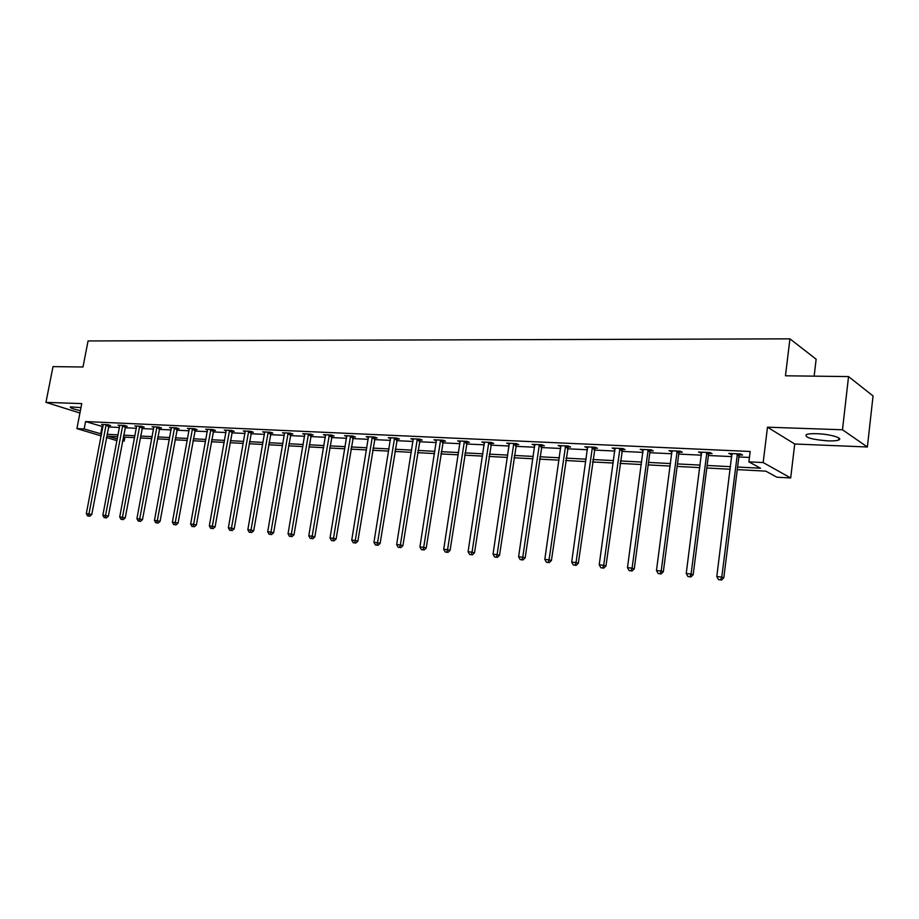 <?xml version="1.0" encoding="UTF-8"?>
<svg xmlns="http://www.w3.org/2000/svg" width="919" height="919" viewBox="0 0 919 919"><rect width="100%" height="100%" fill="white"/><g stroke="black" fill="none" stroke-linecap="round" stroke-linejoin="round"><path stroke-width="1.38" d="M80.987 407.588L70.361 406.899C69.833 407.829 73.175 409.081 80.39 410.655M827.835 440.879C833.005 441.063 836.6 440.775 838.622 440.017C843.918 438.179 829.857 434.055 816.888 433.699C811.776 433.538 808.249 433.837 806.308 434.584C804.504 437.433 811.672 439.535 827.835 440.879M124.938 437.145L124.191 441.074L122.549 440.982M814.142 376.158L816.141 359.214L789.926 338.847L88.063 340.949L82.986 366.991L53.015 366.624L45.95 402.373L79.93 413.022M789.926 338.847L785.469 375.791L848.547 376.583L873.05 395.951L867.375 446.99L842.482 429.77L767.48 427.186L763.172 462.556L790.685 477.972L776.842 477.202L765.791 471.137L737.279 469.62M767.48 427.186L794.728 444.003L867.375 446.99M794.728 444.003L790.685 477.972M848.547 376.583L842.482 429.77M737.601 467.036L760.507 468.231L748.893 461.855L750.18 451.482L85.582 421.568L102.951 426.692M108.453 426.956L119.493 427.484M125.041 427.749L136.368 428.288M141.963 428.553L153.576 429.104M159.217 429.368L171.129 429.943M176.816 430.207L189.038 430.793M194.771 431.057L207.315 431.654M213.093 431.93L225.959 432.55M231.795 432.826L245.005 433.458M250.887 433.734L264.454 434.377M270.381 434.664L284.316 435.319M290.301 435.606L304.614 436.284M310.645 436.571L325.349 437.272M331.426 437.559L346.543 438.283M352.678 438.57L368.209 439.316M374.401 439.604L390.368 440.373M396.606 440.661L413.033 441.442M419.328 441.74L436.226 442.544M442.567 442.855L459.959 443.682M466.358 443.98L484.244 444.83M490.712 445.141L509.126 446.014M515.639 446.324L534.594 447.231M541.176 447.542L560.693 448.472M567.345 448.782L587.448 449.747M594.156 450.057L614.868 451.045M621.635 451.367L642.99 452.389M649.825 452.711L671.835 453.756M678.739 454.089L701.438 455.169M708.4 455.502L731.823 456.617M738.853 456.95L749.444 457.444M739.37 454.905L742.575 455.054L740.622 453.975L728.756 453.423L732.075 454.572M708.917 453.492L712.041 453.63L710.019 452.562L698.463 452.022L701.691 453.147M679.244 452.102L682.289 452.24L680.209 451.183L668.952 450.655L672.099 451.769M650.33 450.758L653.294 450.896L651.169 449.839L640.198 449.334L643.254 450.425M622.14 449.437L625.035 449.575L622.852 448.529L612.157 448.035L615.133 449.115M594.65 448.15L597.465 448.288L595.248 447.254L584.817 446.772L587.712 447.829M567.839 446.898L570.584 447.025L568.321 446.002L558.143 445.531L560.969 446.577M541.67 445.681L544.358 445.807L542.049 444.785L532.112 444.325L534.869 445.359M516.133 444.486L518.753 444.612L516.409 443.601L506.702 443.153L509.39 444.176M491.194 443.326L493.756 443.44L491.378 442.441L481.901 442.005L484.52 443.015M466.841 442.188L469.345 442.303L466.921 441.315L457.673 440.89L460.235 441.878M443.05 441.074L445.497 441.189L443.05 440.212L434.009 439.787L436.502 440.764M419.799 439.994L422.189 440.098L419.719 439.133L410.885 438.719L413.32 439.673M397.077 438.926L399.409 439.041L396.916 438.076L388.277 437.674L390.655 438.581M374.86 437.892L377.146 437.995L374.619 437.042L366.176 436.651L368.508 437.524M353.137 436.881L355.366 436.984L352.816 436.031L344.568 435.652L346.842 436.491M331.885 435.882L334.068 435.985L331.495 435.043L323.419 434.676L325.648 435.48M311.093 434.917L313.23 435.009L310.633 434.078L302.73 433.722L304.913 434.492M290.749 433.963L292.839 434.067L290.232 433.136L282.489 432.78L284.614 433.527M270.829 433.033L272.874 433.125L270.243 432.217L262.673 431.861L264.752 432.585M251.335 432.125L253.334 432.217L250.692 431.31L243.271 430.965L245.316 431.666M232.231 431.229L234.196 431.321L231.531 430.425L224.27 430.092L226.269 430.758M213.53 430.356L215.448 430.448L212.771 429.552L205.661 429.23L207.614 429.874M195.207 429.506L197.091 429.587L194.403 428.702L187.43 428.38L189.337 429.012M177.241 428.668L179.09 428.748L176.391 427.875L169.555 427.553L171.428 428.162M159.642 427.84L161.457 427.932L158.746 427.059L152.049 426.749L153.887 427.335M142.388 427.036L144.168 427.117L141.446 426.255L134.875 425.957L136.678 426.519M125.466 426.244L127.213 426.324L124.479 425.474L118.046 425.175L119.803 425.727M108.879 425.474L110.59 425.554L107.845 424.704L101.538 424.406L103.261 424.946M101.193 435.916L76.909 428.61L81.757 403.602L45.95 402.373M76.909 428.61L84.157 428.966L101.549 434.009M85.582 421.568L84.157 428.966M748.893 461.855L763.172 462.556M117 440.672L106.443 437.501M117.735 436.755L108.258 436.261L117.31 438.995M122.618 440.603L124.191 441.074M730.237 469.253L706.803 468.001M699.841 467.633L677.119 466.427M670.215 466.059L648.194 464.899M641.359 464.532L619.992 463.394M613.226 463.038L592.491 461.947M585.782 461.591L565.667 460.522M559.028 460.166L539.499 459.132M532.917 458.776L513.951 457.777M507.426 457.432L489.011 456.456M482.544 456.111L464.646 455.158M458.236 454.825L440.856 453.894M434.503 453.561L417.605 452.665M411.31 452.332L394.883 451.459M388.634 451.126L372.654 450.276M366.474 449.954L350.932 449.127M344.797 448.805L329.68 448.001M323.603 447.679L308.887 446.898M302.868 446.577L288.543 445.818M282.57 445.497L268.624 444.762M262.708 444.451L249.129 443.728M243.248 443.417L230.037 442.717M224.202 442.407L211.324 441.729M205.546 441.419L193.001 440.752M187.269 440.442L175.047 439.799M169.372 439.5L157.448 438.868M151.819 438.57L140.205 437.949M134.611 437.651L123.284 437.053M107.063 434.296L118.091 434.871M123.64 435.158L134.967 435.744M140.561 436.043L152.175 436.64M157.815 436.939L169.728 437.547M175.414 437.846L187.637 438.478M193.369 438.777L205.913 439.431M211.692 439.73L224.569 440.396M230.393 440.706L243.615 441.384M249.486 441.694L263.064 442.395M268.98 442.705L282.926 443.429M288.899 443.739L303.224 444.486M309.243 444.796L323.959 445.566M330.036 445.876L345.153 446.657M351.288 446.979L366.83 447.783M373.011 448.104L388.99 448.943M395.227 449.265L411.666 450.115M417.95 450.436L434.859 451.321M441.2 451.654L458.592 452.55M465.003 452.883L482.889 453.814M489.356 454.147L507.77 455.1M514.295 455.445L533.25 456.433M539.844 456.766L559.361 457.788M566.012 458.133L586.127 459.178M592.835 459.523L613.559 460.603M620.325 460.947L641.692 462.062M648.527 462.418L670.548 463.555M677.452 463.923L700.163 465.094M707.125 465.462L730.559 466.68M102.078 426.657L100.676 433.963M730.858 453.526L730.731 454.503M700.623 452.125L700.496 453.09M671.169 450.758L671.042 451.723M642.461 449.437L642.335 450.379M614.478 448.139L614.351 449.069M587.184 446.875L587.057 447.794M560.556 445.646L560.418 446.554M534.559 444.44L534.433 445.347M509.195 443.268L509.069 444.153M488.805 442.326L472.033 552.147L468.081 551.756L484.29 443.004M460.201 441.212L460.097 441.867M737.406 453.825L721.771 577.075L716.797 576.581L731.938 453.572M739.875 453.94L738.979 455.95L723.804 577.81L721.771 577.075L720.542 579.866L718.555 579.659L720.542 579.866M721.358 580.153L723.804 577.81M716.797 576.581L718.555 579.659M706.895 452.412L691.077 574.007L686.229 573.525L701.565 452.171M709.411 452.527L708.526 454.514L693.167 574.754L691.077 574.007L689.905 576.764L687.975 576.569L689.905 576.764M690.743 577.063L693.167 574.754M686.229 573.525L687.975 576.569M677.165 451.045L661.186 571.021L656.476 570.561L671.984 450.804M679.738 451.16L678.865 453.124L663.334 571.767L661.186 571.021L660.072 573.755L658.188 573.559L660.072 573.755M660.933 574.042L663.334 571.767M656.476 570.561L658.188 573.559M648.194 449.701L632.077 568.126L627.482 567.666L643.139 449.471M650.813 449.816L649.951 451.757L634.271 568.861L632.077 568.126L631.008 570.814L629.17 570.63L631.008 570.814M631.893 571.101L634.271 568.861M627.482 567.666L629.17 570.63M619.957 448.392L603.703 565.288L599.222 564.84L615.029 448.162M622.611 448.518L605.954 566.024L603.703 565.288L602.68 567.953L600.888 567.77L602.68 567.953M603.576 568.241L605.954 566.024M599.222 564.84L600.888 567.77M592.422 447.116L576.041 562.531L571.675 562.095L587.62 446.898M595.121 447.243L578.338 563.267L576.041 562.531L575.064 565.162L573.318 564.978L575.064 565.162M575.983 565.449L578.338 563.267M571.675 562.095L573.318 564.978M565.564 445.876L549.068 559.832L544.806 559.407L560.877 445.658M568.298 446.002L551.411 560.567L549.068 559.832L548.138 562.439L546.437 562.267L548.138 562.439M549.08 562.727L551.411 560.567M544.806 559.407L546.437 562.267M539.361 444.67L522.762 557.213L518.603 556.799L534.789 444.451M542.107 444.819L525.14 557.936L522.762 557.213L521.866 559.786L520.211 559.614L521.866 559.786M522.819 560.073L525.14 557.936M518.603 556.799L520.211 559.614M513.778 443.486L497.087 554.651L493.032 554.237L509.31 443.28M516.547 443.659L499.511 555.375L497.087 554.651L496.237 557.19L494.617 557.029L496.237 557.19M497.213 557.477L499.511 555.375M493.032 554.237L494.617 557.029M491.596 442.533L474.491 552.87L472.033 552.147L471.217 554.662L469.643 554.502L471.217 554.662M472.205 554.95L474.491 552.87M468.081 551.756L469.643 554.502M464.417 441.2L447.576 549.7L443.716 549.321L460.166 441.005M467.22 441.43L450.069 550.424L447.576 549.7L446.795 552.193L445.255 552.032L446.795 552.193M447.794 552.48L450.069 550.424M443.716 549.321L445.255 552.032M440.603 440.098L423.693 547.322L419.914 546.943L436.445 439.902M443.417 440.35L426.209 548.046L423.693 547.322L422.947 549.78L421.43 549.631L422.947 549.78M423.946 550.067L426.209 548.046M419.914 546.943L421.43 549.631M417.329 439.018L400.351 544.99L396.663 544.622L413.251 438.834M420.144 439.305L402.901 545.714L400.351 544.99L399.639 547.425L398.168 547.276L399.639 547.425M400.661 547.713L402.901 545.714M396.663 544.622L398.168 547.276M394.573 437.961L377.548 542.715L373.941 542.359L390.598 437.777M397.41 438.271L380.121 543.428L377.548 542.715L376.87 545.128L375.434 544.978L376.87 545.128M377.904 545.415L380.121 543.428M373.941 542.359L375.434 544.978M372.333 436.939L355.262 540.487L351.736 540.142L368.45 436.755M375.182 437.26L357.859 541.199L355.262 540.487L354.619 542.876L353.206 542.738L354.619 542.876M355.653 543.163L357.859 541.199M351.736 540.142L353.206 542.738M350.587 435.928L333.482 538.316L330.024 537.971L346.785 435.755M353.447 436.272L336.101 539.028L333.482 538.316L332.862 540.682L331.483 540.533L332.862 540.682M333.907 540.958L336.101 539.028M330.024 537.971L331.483 540.533M329.312 434.951L312.173 536.191L308.795 535.857L325.59 434.779M332.184 435.296L314.815 536.903L312.173 536.191L311.575 538.523L310.231 538.385L311.575 538.523M312.632 538.81L314.815 536.903M308.795 535.857L310.231 538.385M308.497 433.986L291.334 534.111L288.038 533.778L304.855 433.814M311.38 434.354L293.988 534.812L291.334 534.111L290.772 536.42L289.451 536.294L290.772 536.42M291.828 536.707L293.988 534.812M288.038 533.778L289.451 536.294M288.129 433.044L270.944 532.078L267.716 531.756L284.568 432.872M291.013 433.423L273.621 532.779L270.944 532.078L270.404 534.364L269.118 534.238L270.404 534.364M271.473 534.64L273.621 532.779M267.716 531.756L269.118 534.238M268.199 432.125L250.99 530.079L247.831 529.769L264.718 431.953M271.094 432.504L253.69 530.78L250.99 530.079L250.473 532.354L249.21 532.227L250.473 532.354M251.553 532.629L253.69 530.78M247.831 529.769L249.21 532.227M248.681 431.218L231.462 528.138L228.371 527.828L245.27 431.057M251.576 431.62L234.173 528.827L231.462 528.138L230.968 530.378L229.739 530.252L230.968 530.378M232.059 530.654L234.173 528.827M228.371 527.828L229.739 530.252M229.566 430.333L212.335 526.219L209.314 525.921L226.223 430.184M232.473 430.747L215.069 526.92L212.335 526.219L211.875 528.448L210.669 528.322L211.875 528.448M212.967 528.724L215.069 526.92M209.314 525.921L210.669 528.322M210.853 429.472L193.61 524.358L190.647 524.06L207.579 429.311M213.759 429.885L196.356 525.048L193.61 524.358L193.174 526.564L191.991 526.438L193.174 526.564M194.265 526.828L196.356 525.048M190.647 524.06L191.991 526.438M192.508 428.622L175.276 522.52L172.37 522.233L189.303 428.472M195.425 429.047L178.033 523.21L175.276 522.52L174.851 524.703L173.691 524.588L174.851 524.703M175.954 524.979L178.033 523.21M172.37 522.233L173.691 524.588M174.541 427.783L157.31 520.728L154.461 520.453L171.393 427.645M177.459 428.22L160.067 521.418L157.31 520.728L156.908 522.888L155.77 522.773L156.908 522.888M158.011 523.164L160.067 521.418M154.461 520.453L155.77 522.773M156.931 426.967L139.699 518.971L136.908 518.695L153.852 426.83M159.849 427.415L142.479 519.66L139.699 518.971L139.32 521.119L138.206 521.004L140.435 521.383L139.32 521.119M140.435 521.383L142.479 519.66M136.908 518.695L138.206 521.004M139.665 426.175L122.445 517.248L119.711 516.983L136.644 426.037M142.594 426.623L125.225 517.925L122.445 517.248L122.089 519.373L120.998 519.269L123.203 519.649L122.089 519.373M123.203 519.649L125.225 517.925M119.711 516.983L120.998 519.269M122.744 425.394L105.536 515.559L102.848 515.295L119.78 425.256M125.673 425.842L108.327 516.237L105.536 515.559L105.191 517.661L104.123 517.558L106.305 517.937L105.191 517.661M106.305 517.937L108.327 516.237M102.848 515.295L104.123 517.558M106.145 424.624L88.948 513.905L86.317 513.652L103.238 424.486M109.074 425.083L91.751 514.583L88.948 513.905L88.626 515.996L87.569 515.881L89.74 516.26L88.626 515.996M89.74 516.26L91.751 514.583M86.317 513.652L87.569 515.881M737.256 454.124L739.209 455.204M737.015 454.871L738.979 455.95M706.734 452.699L708.767 453.779M706.504 453.446L708.526 454.514M677.016 451.321L679.095 452.389M676.786 452.056L678.865 453.124M648.044 449.977L650.181 451.034M647.815 450.712L649.951 451.757M619.82 448.667L621.991 449.713M619.59 449.391L621.772 450.425M592.284 447.392L594.513 448.426M592.054 448.104L594.283 449.138M565.426 446.152L567.701 447.174M565.196 446.852L567.471 447.875M539.223 444.934L541.532 445.945M539.005 445.623L541.314 446.634M513.641 443.751L515.996 444.75M513.422 444.428L515.777 445.428M488.678 442.59L491.056 443.59M488.46 443.257L490.838 444.256M464.29 441.453L466.703 442.441M464.072 442.119L466.496 443.107M440.465 440.35L442.924 441.327M440.258 441.005L442.705 441.993M417.192 439.271L419.673 440.247M416.985 439.925L419.466 440.89M394.446 438.214L396.951 439.179M394.24 438.857L396.744 439.822M372.206 437.18L374.734 438.133M372 437.823L374.538 438.777M350.461 436.18L353.011 437.122M350.254 436.801L352.816 437.754M329.186 435.192L331.77 436.123M328.991 435.813L331.564 436.743M308.382 434.227L310.978 435.158M308.175 434.836L310.771 435.767M288.015 433.274L290.634 434.205M287.819 433.883L290.427 434.813M268.084 432.355L270.714 433.274M267.888 432.952L270.519 433.871M248.567 431.448L251.22 432.355M248.371 432.045L251.025 432.952M229.463 430.563L232.116 431.459M229.268 431.149L231.933 432.045M210.738 429.69L213.415 430.586M210.543 430.276L213.231 431.172M192.404 428.84L195.092 429.724M192.209 429.426L194.908 430.31M174.438 428.013L177.137 428.886M174.242 428.587L176.953 429.46M156.827 427.197L159.538 428.059M156.632 427.76L159.355 428.633M139.562 426.393L142.284 427.255M139.378 426.956L142.1 427.817M122.641 425.612L125.363 426.462M122.457 426.163L125.179 427.013M106.041 424.842L108.775 425.692M105.857 425.382L108.591 426.232M838.622 440.017L838.852 437.972"/></g></svg>
